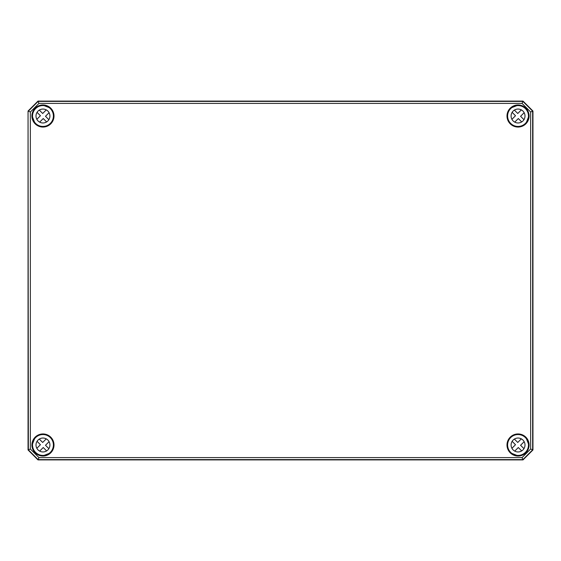 <?xml version="1.0" encoding="UTF-8"?>
<svg xmlns="http://www.w3.org/2000/svg" width="561" height="561" viewBox="0 0 561 561"><rect width="100%" height="100%" fill="white"/><g stroke="black" fill="none" stroke-linecap="round" stroke-linejoin="round"><path stroke-width="0.84" d="M37.987 459.901L523.013 459.901L532.95 449.957L532.95 111.043L523.013 101.099L37.987 101.099L28.05 111.043L28.05 449.957L37.987 459.901L28.057 449.957L28.05 111.043L28.345 449.838L38.113 459.606L522.887 459.606L532.655 449.838L532.655 111.162L522.887 101.394L38.113 101.394L28.345 111.162L30.35 111.997L38.94 103.399L522.06 103.399L530.65 111.997L530.65 449.003L522.06 457.601L38.94 457.601L30.35 449.003L30.35 111.997M523.013 459.901L37.994 459.887L38.94 457.601M523.013 101.099L532.943 111.043L532.943 449.957L523.006 459.887L522.06 457.601M37.987 101.099L38.94 103.399M50.476 108.771L49.452 107.712A10.54 10.54 0 0 0 43.793 105.503L43.19 105.328A10.687 10.687 0 0 0 32.279 116.239L32.454 116.842A10.54 10.54 0 0 0 34.663 122.501L35.406 123.567A10.687 10.687 0 0 0 50.511 123.567A10.687 10.687 0 0 0 50.518 108.455L50.378 108.596A10.484 10.484 0 0 1 50.371 123.427A10.484 10.484 0 0 1 35.546 123.427L35.722 123.525M32.51 116.688L32.475 116.239A10.484 10.484 0 0 1 43.183 105.524L43.632 105.566M34.719 122.55L35.406 123.567M50.518 108.455L49.501 107.768M517.368 105.566L517.207 105.503A10.54 10.54 0 0 0 511.548 107.712L510.482 108.455A10.687 10.687 0 0 0 510.489 123.567A10.687 10.687 0 0 0 525.594 123.567L526.337 122.501A10.54 10.54 0 0 0 528.546 116.842L528.721 116.239A10.687 10.687 0 0 0 517.81 105.328L517.207 105.503L517.817 105.524A10.484 10.484 0 0 1 528.525 116.239L528.49 116.688M526.428 122.621L525.454 123.427A10.484 10.484 0 0 1 510.629 123.427A10.484 10.484 0 0 1 510.622 108.596L510.482 108.455M510.524 108.771L511.499 107.768M43.632 455.434L43.793 455.497A10.54 10.54 0 0 0 49.452 453.288L50.518 452.545A10.687 10.687 0 0 0 50.511 437.433A10.687 10.687 0 0 0 35.406 437.433L34.663 438.499A10.54 10.54 0 0 0 32.454 444.158L32.279 444.761A10.687 10.687 0 0 0 43.19 455.672L43.793 455.497L43.183 455.476A10.484 10.484 0 0 1 32.475 444.761L32.51 444.312M34.572 438.379L35.546 437.573A10.484 10.484 0 0 1 50.371 437.573A10.484 10.484 0 0 1 50.378 452.404L50.518 452.545M50.476 452.229L49.501 453.232M510.524 452.229L511.548 453.288A10.54 10.54 0 0 0 517.207 455.497L517.81 455.672A10.687 10.687 0 0 0 528.721 444.761L528.546 444.158A10.54 10.54 0 0 0 526.337 438.499L525.594 437.433A10.687 10.687 0 0 0 510.489 437.433A10.687 10.687 0 0 0 510.482 452.545L510.622 452.404A10.484 10.484 0 0 1 510.629 437.573A10.484 10.484 0 0 1 525.454 437.573L525.278 437.475M528.49 444.312L528.525 444.761A10.484 10.484 0 0 1 517.817 455.476L517.368 455.434M526.281 438.45L525.594 437.433M510.482 452.545L511.499 453.232M530.65 111.997L532.943 111.043M522.06 103.399L523.006 101.113L37.994 101.113L28.057 111.043M530.65 449.003L532.943 449.957M30.35 449.003L28.057 449.957M46.626 450.904L43.239 447.517L39.649 451.107M49.08 441.682L45.49 445.273L48.87 448.653M36.837 448.302L40.427 444.712L37.047 441.325A6.956 6.956 0 0 1 39.291 439.074L42.678 442.461L46.268 438.87M47.881 449.908A6.956 6.956 0 0 1 36.241 446.787A6.956 6.956 0 0 1 44.761 438.267A6.956 6.956 0 0 1 47.881 449.908M50.336 452.369A10.435 10.435 0 0 1 32.882 447.692A10.435 10.435 0 0 1 45.658 434.908A10.435 10.435 0 0 1 50.336 452.369M521.709 450.904L518.322 447.517L514.732 451.107A6.956 6.956 0 0 1 511.92 448.302L515.51 444.712L512.13 441.325A6.956 6.956 0 0 1 514.374 439.074L517.761 442.461L521.351 438.87M524.163 441.682L520.573 445.273L523.953 448.653M522.964 449.908A6.956 6.956 0 0 1 511.323 446.787A6.956 6.956 0 0 1 519.844 438.267A6.956 6.956 0 0 1 522.964 449.908M525.419 452.369A10.435 10.435 0 0 1 507.964 447.692A10.435 10.435 0 0 1 520.741 434.908A10.435 10.435 0 0 1 525.419 452.369M46.626 121.926L43.239 118.539L39.649 122.13M49.08 112.698L45.49 116.288L48.87 119.675M36.837 119.318L40.427 115.727L37.047 112.347A6.956 6.956 0 0 1 39.291 110.096L42.678 113.483L46.268 109.893M47.881 120.931A6.956 6.956 0 0 1 36.241 117.81A6.956 6.956 0 0 1 44.761 109.29A6.956 6.956 0 0 1 47.881 120.931M50.336 123.392A10.435 10.435 0 0 1 32.882 118.708A10.435 10.435 0 0 1 45.658 105.931A10.435 10.435 0 0 1 50.336 123.392M521.709 121.926L518.322 118.539L514.732 122.13A6.956 6.956 0 0 1 511.92 119.318L515.51 115.727L512.13 112.347A6.956 6.956 0 0 1 514.374 110.096L517.761 113.483L521.351 109.893M524.163 112.698L520.573 116.288L523.953 119.675M522.964 120.931A6.956 6.956 0 0 1 511.323 117.81A6.956 6.956 0 0 1 519.844 109.29A6.956 6.956 0 0 1 522.964 120.931M525.419 123.392A10.435 10.435 0 0 1 507.964 118.708A10.435 10.435 0 0 1 520.741 105.931A10.435 10.435 0 0 1 525.419 123.392M517.256 105.51A10.533 10.533 0 0 0 511.513 107.74M526.309 122.536A10.533 10.533 0 0 0 528.546 116.793M528.546 444.207A10.533 10.533 0 0 0 526.309 438.464M511.513 453.26A10.533 10.533 0 0 0 517.256 455.49M34.691 438.464A10.533 10.533 0 0 0 32.454 444.207M43.744 455.49A10.533 10.533 0 0 0 49.487 453.26M49.487 107.74A10.533 10.533 0 0 0 43.744 105.51M32.454 116.793A10.533 10.533 0 0 0 34.691 122.536M34.565 122.614L35.217 123.006M49.957 108.266L49.564 107.614M34.438 122.726A10.848 10.848 0 0 1 39.403 105.763A10.848 10.848 0 0 1 53.807 116.008A10.848 10.848 0 0 1 34.438 122.726M54.003 116.008A11.045 11.045 0 0 0 37.433 106.443A11.045 11.045 0 0 0 37.433 125.573A11.045 11.045 0 0 0 54.003 116.008M506.997 116.008A11.045 11.045 0 0 0 518.041 127.052A11.045 11.045 0 0 0 529.086 116.008A11.045 11.045 0 0 0 518.041 104.963A11.045 11.045 0 0 0 506.997 116.008M506.997 444.992A11.045 11.045 0 0 0 518.041 456.037A11.045 11.045 0 0 0 529.086 444.992A11.045 11.045 0 0 0 518.041 433.948A11.045 11.045 0 0 0 506.997 444.992M54.003 444.992A11.045 11.045 0 0 0 37.433 435.427A11.045 11.045 0 0 0 37.433 454.557A11.045 11.045 0 0 0 54.003 444.992M526.281 122.55L525.783 123.006M511.436 107.614L511.043 108.266M528.89 116.008A10.848 10.848 0 0 1 514.486 126.26A10.848 10.848 0 0 1 518.041 105.166A10.848 10.848 0 0 1 528.89 116.008M34.719 438.45L35.217 437.994M49.564 453.386L49.957 452.734M53.807 444.992A10.848 10.848 0 0 1 39.403 455.237A10.848 10.848 0 0 1 34.438 438.274A10.848 10.848 0 0 1 53.807 444.992M526.435 438.386L525.783 437.994M511.043 452.734L511.436 453.386M517.277 455.812A10.848 10.848 0 0 1 507.193 444.992A10.848 10.848 0 0 1 518.041 434.144A10.848 10.848 0 0 1 528.89 444.992A10.848 10.848 0 0 1 517.277 455.812M34.663 122.501L32.454 116.842M43.793 105.503L49.452 107.712M511.548 107.712L517.207 105.503M528.546 116.842L526.337 122.501M49.452 453.288L43.793 455.497M32.454 444.158L34.663 438.499M526.337 438.499L528.546 444.158M517.207 455.497L511.548 453.288"/></g></svg>

